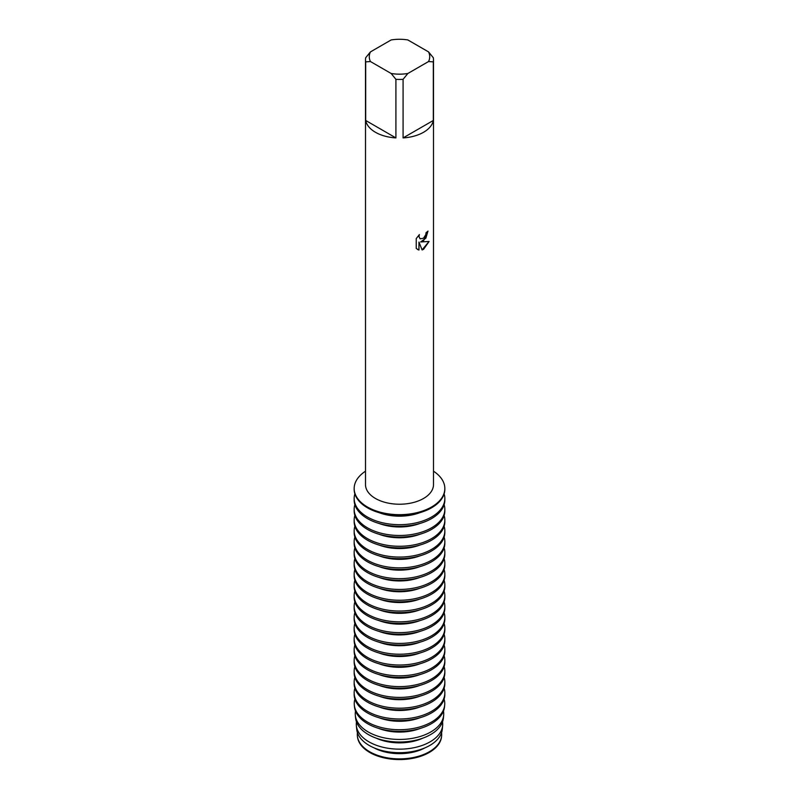 <?xml version="1.0" encoding="UTF-8"?>
<svg xmlns="http://www.w3.org/2000/svg" width="799" height="799" viewBox="0 0 799 799"><rect width="100%" height="100%" fill="white"/><g stroke="black" fill="none" stroke-linecap="round" stroke-linejoin="round"><path stroke-width="1.2" d="M441.577 736.279A42.117 24.32 180 0 1 429.283 752.448A42.117 24.32 180 0 1 384.209 757.911A42.117 24.32 180 0 1 357.423 736.279M428.544 51.895L433.308 57.728A33.997 19.625 180 0 1 433.497 59.805L433.497 484.594A33.997 19.625 180 0 1 423.54 498.476A33.997 19.625 180 0 1 386.486 502.731A33.997 19.625 180 0 1 365.503 484.594L365.503 59.805A33.997 19.625 180 0 1 365.692 57.728L370.456 51.895L391.15 39.95A30.222 17.448 180 0 1 407.85 39.95L428.544 51.895A30.222 17.448 180 0 1 428.544 61.543L433.308 61.873L433.308 120.469A33.997 19.625 180 0 1 423.54 132.284A33.997 19.625 180 0 1 403.086 137.917L403.086 79.321A33.997 19.625 180 0 1 395.914 79.321L395.914 137.917A33.997 19.625 180 0 1 365.692 120.469L365.692 61.873A33.997 19.625 180 0 1 365.503 59.805M431.55 507.015A45.333 26.167 180 0 1 368.469 507.585A45.333 26.167 180 0 1 365.503 471.2A45.333 26.167 180 0 0 354.167 488.509A45.333 26.167 180 0 0 382.152 512.688A45.333 26.167 180 0 0 431.55 507.015A45.333 26.167 180 0 0 433.497 471.2A45.333 26.167 180 0 1 444.833 488.509A45.333 26.167 180 0 1 431.55 507.015M423.54 240.849L420.624 241.957L429.093 241.468L423.54 249.348L422.102 249.957L418.966 242.057L418.966 250.047L416.239 248.439L416.239 238.581L419.385 234.556L418.956 236.524L420.124 238.851L423.54 238.202L425.767 234.676L426.087 232.629A33.997 19.625 0 0 0 427.994 231.111L423.54 240.849M427.944 231.151L425.867 238.182L420.624 241.957M420.074 238.821L418.906 236.494L419.275 234.676M417.497 249.448L418.916 250.017L418.966 242.057M422.092 249.917L429.023 241.488M365.692 61.873L370.456 61.543A30.222 17.448 180 0 1 370.456 51.895M370.456 61.543L391.15 73.488L395.914 79.321M403.086 79.321L407.85 73.488A30.222 17.448 180 0 1 391.15 73.488M407.85 73.488L428.544 61.543M433.497 59.805A33.997 19.625 180 0 1 433.308 61.873M395.914 137.917L365.692 120.469M433.308 120.469L403.086 137.917M441.567 732.653A42.187 24.36 180 0 1 441.617 735.919L441.547 736.648A42.117 24.32 180 0 1 429.283 752.448A42.117 24.32 180 0 1 384.499 757.971A42.117 24.32 180 0 1 357.453 736.648L357.383 735.919A42.187 24.36 180 0 1 357.433 732.653M441.617 735.919A42.187 24.36 180 0 1 429.333 751.749A42.187 24.36 180 0 1 369.667 751.749A42.187 24.36 180 0 1 357.383 735.919M444.124 688.219A45.333 26.167 180 0 1 444.833 692.823A45.333 26.167 180 0 1 431.55 711.33A45.333 26.167 180 0 1 367.45 711.33A45.333 26.167 180 0 1 354.167 692.823A45.333 26.167 180 0 1 354.876 688.219M354.167 692.823L354.167 694.401A45.333 26.167 0 0 0 367.45 712.908A45.333 26.167 0 0 0 431.55 712.908A45.333 26.167 0 0 0 444.833 694.401L444.833 692.823M444.124 677.422A45.333 26.167 180 0 1 444.833 682.036A45.333 26.167 180 0 1 431.55 700.533A45.333 26.167 180 0 1 367.45 700.533A45.333 26.167 180 0 1 354.167 682.036A45.333 26.167 180 0 1 354.876 677.422M354.167 682.036L354.167 683.604A45.333 26.167 0 0 0 367.45 702.111A45.333 26.167 0 0 0 431.55 702.111A45.333 26.167 0 0 0 444.833 683.604L444.833 682.036M444.124 666.626A45.333 26.167 180 0 1 444.833 671.24A45.333 26.167 180 0 1 431.55 689.747A45.333 26.167 180 0 1 367.45 689.747A45.333 26.167 180 0 1 354.167 671.24A45.333 26.167 180 0 1 354.876 666.626M354.167 671.24L354.167 672.808A45.333 26.167 0 0 0 367.45 691.315A45.333 26.167 0 0 0 431.55 691.315A45.333 26.167 0 0 0 444.833 672.808L444.833 671.24M444.124 655.829A45.333 26.167 180 0 1 444.833 660.443A45.333 26.167 180 0 1 431.55 678.95A45.333 26.167 180 0 1 367.45 678.95A45.333 26.167 180 0 1 354.167 660.443A45.333 26.167 180 0 1 354.876 655.829M354.167 660.443L354.167 662.021A45.333 26.167 0 0 0 367.45 680.518A45.333 26.167 0 0 0 431.55 680.518A45.333 26.167 0 0 0 444.833 662.021L444.833 660.443M444.124 645.043A45.333 26.167 180 0 1 444.833 649.647A45.333 26.167 180 0 1 431.55 668.154A45.333 26.167 180 0 1 367.45 668.154A45.333 26.167 180 0 1 354.167 649.647A45.333 26.167 180 0 1 354.876 645.043M354.167 649.647L354.167 651.225A45.333 26.167 0 0 0 367.45 669.732A45.333 26.167 0 0 0 431.55 669.732A45.333 26.167 0 0 0 444.833 651.225L444.833 649.647M444.124 634.246A45.333 26.167 180 0 1 444.833 638.85A45.333 26.167 180 0 1 431.55 657.357A45.333 26.167 180 0 1 367.45 657.357A45.333 26.167 180 0 1 354.167 638.85A45.333 26.167 180 0 1 354.876 634.246M354.167 638.85L354.167 640.428A45.333 26.167 0 0 0 367.45 658.935A45.333 26.167 0 0 0 431.55 658.935A45.333 26.167 0 0 0 444.833 640.428L444.833 638.85M444.124 623.45A45.333 26.167 180 0 1 444.833 628.054A45.333 26.167 180 0 1 431.55 646.561A45.333 26.167 180 0 1 367.45 646.561A45.333 26.167 180 0 1 354.167 628.054A45.333 26.167 180 0 1 354.876 623.45M354.167 628.054L354.167 629.632A45.333 26.167 0 0 0 367.45 648.139A45.333 26.167 0 0 0 431.55 648.139A45.333 26.167 0 0 0 444.833 629.632L444.833 628.054M444.124 612.653A45.333 26.167 180 0 1 444.833 617.267A45.333 26.167 180 0 1 431.55 635.764A45.333 26.167 180 0 1 367.45 635.764A45.333 26.167 180 0 1 354.167 617.267A45.333 26.167 180 0 1 354.876 612.653M354.167 617.267L354.167 618.835A45.333 26.167 0 0 0 367.45 637.342A45.333 26.167 0 0 0 431.55 637.342A45.333 26.167 0 0 0 444.833 618.835L444.833 617.267M444.124 601.857A45.333 26.167 180 0 1 444.833 606.471A45.333 26.167 180 0 1 431.55 624.978A45.333 26.167 180 0 1 367.45 624.978A45.333 26.167 180 0 1 354.167 606.471A45.333 26.167 180 0 1 354.876 601.857M354.167 606.471L354.167 608.039A45.333 26.167 0 0 0 367.45 626.546A45.333 26.167 0 0 0 431.55 626.546A45.333 26.167 0 0 0 444.833 608.039L444.833 606.471M444.124 591.06A45.333 26.167 180 0 1 444.833 595.674A45.333 26.167 180 0 1 431.55 614.181A45.333 26.167 180 0 1 367.45 614.181A45.333 26.167 180 0 1 354.167 595.674A45.333 26.167 180 0 1 354.876 591.06M354.167 595.674L354.167 597.253A45.333 26.167 0 0 0 367.45 615.749A45.333 26.167 0 0 0 431.55 615.749A45.333 26.167 0 0 0 444.833 597.253L444.833 595.674M444.124 580.264A45.333 26.167 180 0 1 444.833 584.878A45.333 26.167 180 0 1 431.55 603.385A45.333 26.167 180 0 1 367.45 603.385A45.333 26.167 180 0 1 354.167 584.878A45.333 26.167 180 0 1 354.876 580.264M354.167 584.878L354.167 586.456A45.333 26.167 0 0 0 367.45 604.963A45.333 26.167 0 0 0 431.55 604.963A45.333 26.167 0 0 0 444.833 586.456L444.833 584.878M444.124 569.477A45.333 26.167 180 0 1 444.833 574.082A45.333 26.167 180 0 1 431.55 592.588A45.333 26.167 180 0 1 367.45 592.588A45.333 26.167 180 0 1 354.167 574.082A45.333 26.167 180 0 1 354.876 569.477M354.167 574.082L354.167 575.66A45.333 26.167 0 0 0 367.45 594.166A45.333 26.167 0 0 0 431.55 594.166A45.333 26.167 0 0 0 444.833 575.66L444.833 574.082M444.124 558.681A45.333 26.167 180 0 1 444.833 563.285A45.333 26.167 180 0 1 431.55 581.792A45.333 26.167 180 0 1 367.45 581.792A45.333 26.167 180 0 1 354.167 563.285A45.333 26.167 180 0 1 354.876 558.681M354.167 563.285L354.167 564.863A45.333 26.167 0 0 0 367.45 583.37A45.333 26.167 0 0 0 431.55 583.37A45.333 26.167 0 0 0 444.833 564.863L444.833 563.285M444.124 547.884A45.333 26.167 180 0 1 444.833 552.499A45.333 26.167 180 0 1 431.55 570.995A45.333 26.167 180 0 1 367.45 570.995A45.333 26.167 180 0 1 354.167 552.499A45.333 26.167 180 0 1 354.876 547.884M354.167 552.499L354.167 554.067A45.333 26.167 0 0 0 367.45 572.573A45.333 26.167 0 0 0 431.55 572.573A45.333 26.167 0 0 0 444.833 554.067L444.833 552.499M444.124 537.088A45.333 26.167 180 0 1 444.833 541.702A45.333 26.167 180 0 1 431.55 560.209A45.333 26.167 180 0 1 367.45 560.209A45.333 26.167 180 0 1 354.167 541.702A45.333 26.167 180 0 1 354.876 537.088M354.167 541.702L354.167 543.27A45.333 26.167 0 0 0 367.45 561.777A45.333 26.167 0 0 0 431.55 561.777A45.333 26.167 0 0 0 444.833 543.27L444.833 541.702M444.124 526.291A45.333 26.167 180 0 1 444.833 530.906A45.333 26.167 180 0 1 431.55 549.412A45.333 26.167 180 0 1 367.45 549.412A45.333 26.167 180 0 1 354.167 530.906A45.333 26.167 180 0 1 354.876 526.291M354.167 530.906L354.167 532.484A45.333 26.167 0 0 0 367.45 550.98A45.333 26.167 0 0 0 431.55 550.98A45.333 26.167 0 0 0 444.833 532.484L444.833 530.906M444.124 515.495A45.333 26.167 180 0 1 444.833 520.109A45.333 26.167 180 0 1 431.55 538.616A45.333 26.167 180 0 1 367.45 538.616A45.333 26.167 180 0 1 354.167 520.109A45.333 26.167 180 0 1 354.876 515.495M354.167 520.109L354.167 521.687A45.333 26.167 0 0 0 367.45 540.194A45.333 26.167 0 0 0 431.55 540.194A45.333 26.167 0 0 0 444.833 521.687L444.833 520.109M444.124 504.708A45.333 26.167 180 0 1 444.833 509.313A45.333 26.167 180 0 1 431.55 527.819A45.333 26.167 180 0 1 367.45 527.819A45.333 26.167 180 0 1 354.167 509.313A45.333 26.167 180 0 1 354.876 504.708M354.167 509.313L354.167 510.891A45.333 26.167 0 0 0 367.45 529.397A45.333 26.167 0 0 0 431.55 529.397A45.333 26.167 0 0 0 444.833 510.891L444.833 509.313M444.124 493.912A45.333 26.167 180 0 1 444.833 498.516A45.333 26.167 180 0 1 431.55 517.023A45.333 26.167 180 0 1 367.45 517.023A45.333 26.167 180 0 1 354.167 498.516A45.333 26.167 180 0 1 354.876 493.912M354.167 498.516L354.167 500.094A45.333 26.167 0 0 0 367.45 518.601A45.333 26.167 0 0 0 431.55 518.601A45.333 26.167 0 0 0 444.833 500.094L444.833 498.516M354.167 488.509L354.167 489.298A45.333 26.167 0 0 0 367.45 507.804A45.333 26.167 0 0 0 431.55 507.804A45.333 26.167 0 0 0 444.833 489.298L444.833 488.509M442.516 721.867A43.216 24.949 180 0 1 442.646 725.642A43.216 24.949 180 0 1 430.052 741.852A43.216 24.949 180 0 1 368.948 741.852A43.216 24.949 180 0 1 356.354 725.642A43.216 24.949 180 0 1 356.484 721.867M356.354 725.642L356.734 729.377A42.836 24.739 0 0 0 369.208 745.447A42.836 24.739 0 0 0 429.792 745.447A42.836 24.739 0 0 0 442.266 729.377L442.646 725.642M443.465 711.08A44.235 25.538 180 0 1 443.665 715.365A44.235 25.538 180 0 1 430.781 731.964A44.235 25.538 180 0 1 368.219 731.964A44.235 25.538 180 0 1 355.335 715.365A44.235 25.538 180 0 1 355.535 711.08M355.335 715.365L355.605 718.091A43.965 25.378 0 0 0 368.409 734.581A43.965 25.378 0 0 0 430.591 734.581A43.965 25.378 0 0 0 443.395 718.091L443.665 715.365M444.084 699.115A45.253 26.127 180 0 1 444.683 705.088A45.253 26.127 180 0 1 431.5 722.066A45.253 26.127 180 0 1 367.5 722.066A45.253 26.127 180 0 1 354.317 705.088A45.253 26.127 180 0 1 354.916 699.115M354.317 705.088L354.486 706.805A45.084 26.027 0 0 0 367.62 723.714A45.084 26.027 0 0 0 431.38 723.714A45.084 26.027 0 0 0 444.514 706.805L444.683 705.088M419.894 512.668A37.223 21.483 180 0 1 379.106 512.668M419.894 523.465A37.223 21.483 180 0 1 379.106 523.465M419.894 534.261A37.223 21.483 180 0 1 379.106 534.261M419.894 545.058A37.223 21.483 180 0 1 379.106 545.058M419.894 555.854A37.223 21.483 180 0 1 379.106 555.854M419.894 566.641A37.223 21.483 180 0 1 379.106 566.641M419.894 577.437A37.223 21.483 180 0 1 379.106 577.437M419.894 588.234A37.223 21.483 180 0 1 379.106 588.234M419.894 599.03A37.223 21.483 180 0 1 379.106 599.03M419.894 609.827A37.223 21.483 180 0 1 379.106 609.827M419.894 620.623A37.223 21.483 180 0 1 379.106 620.623M419.894 631.41A37.223 21.483 180 0 1 379.106 631.41M419.894 642.206A37.223 21.483 180 0 1 379.106 642.206M419.894 653.003A37.223 21.483 180 0 1 379.106 653.003M419.894 663.799A37.223 21.483 180 0 1 379.106 663.799M419.894 674.596A37.223 21.483 180 0 1 379.106 674.596M419.894 685.392A37.223 21.483 180 0 1 379.106 685.392M419.894 696.179A37.223 21.483 180 0 1 379.106 696.179M419.894 706.975A37.223 21.483 180 0 1 379.106 706.975M419.894 717.772A37.223 21.483 180 0 1 379.106 717.772M420.384 728.378A37.223 21.483 180 0 1 378.616 728.378M422.661 738.206A37.223 21.483 180 0 1 376.339 738.206M425.018 747.824A37.223 21.483 180 0 1 373.982 747.824"/></g></svg>
